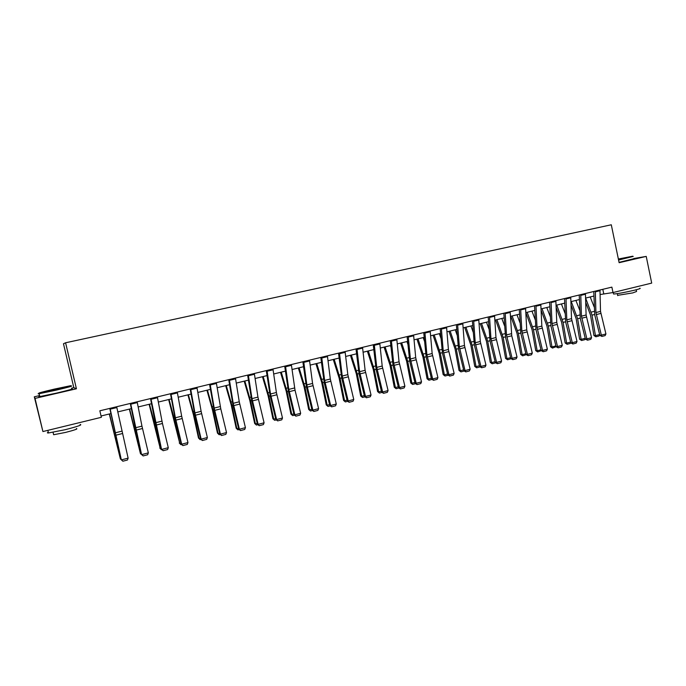<?xml version="1.0" encoding="UTF-8"?>
<svg xmlns="http://www.w3.org/2000/svg" width="686" height="686" viewBox="0 0 686 686"><rect width="100%" height="100%" fill="white"/><g stroke="black" fill="none" stroke-linecap="round" stroke-linejoin="round"><path stroke-width="1.03" d="M39.591 395.582L34.3 396.808L35.029 398.395L76.429 388.782L73.822 387.65L71.524 388.182M73.822 387.65L63.472 343.746L65.59 342.777L611.295 224.785L619.124 262.704L646.229 256.401L633.658 258.562M34.3 396.808L42.918 431.554L101.365 417.302L99.839 410.803L611.878 287.125L613.001 292.545L651.7 283.104L646.229 256.401M35.029 398.395L42.918 431.554M76.429 388.782L65.59 342.777M600.113 294.534L613.001 292.545M101.056 415.999L110.866 413.607M117.735 411.934L131.326 408.633M138.169 406.961L151.512 403.72M158.329 402.056L171.414 398.875M178.214 397.22L191.051 394.09M197.825 392.443L210.431 389.374M217.179 387.736L229.544 384.726M236.276 383.088L248.409 380.13M255.115 378.5L267.025 375.602M273.705 373.981L285.402 371.135M292.056 369.514L303.529 366.718M310.166 365.106L321.434 362.362M328.037 360.75L339.107 358.058M345.684 356.463L356.549 353.813M363.108 352.218L373.776 349.62M380.31 348.034L390.78 345.487M397.297 343.9L407.578 341.396M414.07 339.819L424.162 337.358M430.628 335.788L440.549 333.37M446.989 331.801L456.73 329.434M463.153 327.874L472.714 325.541M479.111 323.989L488.501 321.7M494.88 320.148L504.107 317.901M510.453 316.357L519.516 314.154M525.845 312.61L534.746 310.449M541.057 308.914L549.795 306.788M556.08 305.253L564.672 303.161M570.932 301.643L579.37 299.585M585.733 302.423L590.5 315.08L593.922 335.514L595.448 335.634L592.018 315.14L585.621 298.067L593.896 296.052M602.814 289.32L603.714 293.659M599.967 290.007L600.516 311.401L605.927 333.953L601.339 335.145L601.931 336.432L599.856 335.42L594.736 314.908L593.776 291.499M599.856 335.42L601.339 335.145L595.92 312.55L595.328 291.121M605.927 333.953L605.138 335.6L601.931 336.432M594.187 307.019L590.192 296.952M599.727 334.897L599.084 335.969L595.902 336.792L593.922 335.514M595.902 336.792L595.448 335.634L599.641 334.545M618.498 259.677L632.775 256.195L618.36 259.016M633.221 256.435L618.566 260.011M618.395 259.179L626.421 257.602L621.739 258.811M639.764 288.257C641.161 288.326 639.412 288.969 634.516 290.195C625.006 292.408 618.017 293.685 613.567 294.037L613.481 293.625M638.16 286.414L628.067 288.866M636.214 289.766L636.565 291.481L632.784 292.905L617.649 295.34M633.692 258.759L619.055 262.361M55.626 389.854C68.214 386.878 73.153 385.506 70.452 385.738L54.52 389.065C42.189 391.963 37.13 393.361 39.342 393.241L55.626 389.854M62.735 387.787L47.317 391.329L63.078 387.547M71.018 386.012C73.591 385.824 68.497 387.23 55.729 390.257L39.051 393.73C37.704 393.91 37.79 393.764 39.316 393.284M59.982 388.533L50.224 390.78M80.091 424.48C82.757 424.72 77.758 426.469 65.076 429.728L48.474 432.969C47.077 433.029 47.017 432.772 48.286 432.197M71.867 424.497L56.544 428.227M76.386 428.587C78.307 428.784 74.705 430.062 65.573 432.42L53.637 434.735L53.499 434.161M71.678 388.816C74.26 388.662 69.175 390.094 56.415 393.129L39.831 396.577C38.459 396.757 38.433 396.637 39.737 396.199M585.432 293.514L586.101 315.003L591.546 337.692L586.899 338.901L587.508 340.187L585.45 339.158L580.305 318.536L579.224 295.014M585.45 339.158L586.899 338.901L581.445 316.169L580.742 294.646M591.546 337.692L590.757 339.347L587.508 340.187M570.735 297.064L571.524 318.656L576.995 341.474L572.287 342.7L572.921 343.986L570.872 342.949L565.701 322.197L564.501 298.573M570.872 342.949L572.287 342.7L566.808 319.83L565.984 298.213M576.995 341.474L576.206 343.129L572.921 343.986M571.052 305.038L576.146 318.673L579.619 339.227L581.119 339.347L577.638 318.75L571.267 301.557M579.704 310.166L575.888 300.434M585.355 338.781L584.824 339.673L581.599 340.513L579.619 339.227M581.599 340.513L581.119 339.347L585.235 338.284M556.175 307.62L561.628 322.317L565.161 342.974L566.627 343.111L563.095 322.403L556.74 305.09M565.041 313.313L561.414 303.958M570.812 342.708L570.383 343.429L567.125 344.278L565.161 342.974M567.125 344.278L566.627 343.111L570.649 342.065M555.857 300.657L556.766 322.343L562.271 345.307L557.512 346.541L558.155 347.836L556.123 346.782L550.927 325.91L549.597 302.166M556.123 346.782L557.512 346.541L551.998 323.535L551.055 301.814M562.271 345.307L561.482 346.97L558.155 347.836M540.808 304.292L541.837 326.082L547.368 349.174L542.557 350.426L543.226 351.721L541.203 350.657L535.98 329.666L534.523 305.81M541.203 350.657L542.557 350.426L537.009 327.291L535.946 305.467M547.368 349.174L546.588 350.846L543.226 351.721M525.57 307.971L526.728 329.863L532.293 353.093L527.423 354.362L528.109 355.657L526.102 354.585L520.854 333.456L519.268 309.497M526.102 354.585L527.423 354.362L521.849 331.081L520.648 309.163M532.293 353.093L531.513 354.773L528.109 355.657M541.108 310.158L546.939 325.996L550.532 346.764L551.973 346.91L548.371 326.09L542.043 308.674M550.206 316.469L546.776 307.517M556.097 346.687L552.487 348.085L550.532 346.764M552.487 348.085L551.973 346.91L555.9 345.89M525.845 312.653L532.079 329.726L535.732 350.606L537.138 350.76L533.485 329.829L527.174 312.293M535.183 319.625L531.959 311.127M541.237 350.683L537.678 351.935L535.732 350.606M537.678 351.935L537.138 350.76L540.98 349.766M510.821 316.272L517.047 333.49L520.751 354.482L522.132 354.653L518.419 333.61L512.133 315.946M519.979 322.772L516.978 314.771M526.222 354.679L522.689 355.828L520.751 354.482M522.689 355.828L522.132 354.653L525.879 353.684M495.635 319.968L501.835 337.306L505.599 358.409L506.945 358.598L503.172 337.435L496.913 319.65M504.579 325.919L501.809 318.458M511.036 358.727L507.529 359.773L505.599 358.409M507.529 359.773L506.945 358.598L510.59 357.646M480.269 323.706L486.434 341.165L490.267 362.388L491.579 362.585L487.737 341.302L481.512 323.406M488.981 329.057L486.468 322.197M495.669 362.825L492.188 363.76L490.267 362.388M492.188 363.76L491.579 362.585L495.129 361.659M464.722 327.488L470.853 345.075L474.755 366.41L476.033 366.616L472.122 345.221L465.923 327.196M473.177 332.17L470.939 325.979M480.046 366.916L476.659 367.799L474.755 366.41M476.659 367.799L476.033 366.616L479.471 365.724M448.978 331.321L455.084 349.028L459.045 370.483L460.289 370.706L456.319 349.183L450.145 331.038M457.176 335.257L455.221 329.803M464.199 371.032L460.941 371.881L459.045 370.483M460.941 371.881L460.289 370.706L463.625 369.84M433.055 335.197L439.126 353.024L443.156 374.607L444.357 374.839L440.326 353.196L434.178 334.922M440.952 338.309L439.323 333.67M448.155 375.208L445.034 376.014L443.156 374.607M445.034 376.014L444.357 374.839L447.589 373.999M416.934 339.124L422.97 357.08L427.061 378.775L428.236 379.024L424.128 357.26L418.014 338.858M424.514 341.311L423.219 337.589M431.923 379.427L428.939 380.207L427.061 378.775M428.939 380.207L428.236 379.024L431.348 378.209M400.607 343.094L406.609 361.179L410.777 382.994L411.909 383.251L407.741 361.376L401.662 342.837M407.844 344.252L406.927 341.559M415.484 383.697L412.638 384.443L410.777 382.994M412.638 384.443L411.909 383.251L414.91 382.479M384.083 347.116L390.06 365.329L394.287 387.273L395.385 387.547L391.14 365.535L385.095 346.867M390.943 347.107L390.428 345.572M398.84 388.027L396.139 388.73L394.287 387.273M396.139 388.73L395.385 387.547L398.266 386.793M367.362 351.181L373.287 369.531L377.592 391.603L378.646 391.886L374.333 369.754L368.322 350.949M381.991 392.409L379.427 393.069L377.592 391.603M379.427 393.069L378.646 391.886L381.416 391.166M350.426 355.305L356.317 373.784L360.69 395.985L361.711 396.285L357.32 374.024L351.343 355.082M364.918 396.842L362.517 397.468L360.69 395.985M362.517 397.468L361.711 396.285L364.343 395.599M333.276 359.481L339.124 378.097L343.583 400.418L344.552 400.735L340.085 378.346L334.151 359.267M347.639 401.336L345.384 401.927L343.583 400.418M345.384 401.927L344.552 400.735L347.065 400.084M315.912 363.709L321.717 382.462L326.244 404.911L327.179 405.237L322.634 382.719L316.735 363.503M330.137 405.889L328.037 406.438L326.244 404.911M328.037 406.438L327.179 405.237L329.554 404.62M298.324 367.988L304.087 386.878L308.691 409.465L309.575 409.808L304.961 387.161L299.105 367.799M312.404 410.502L310.475 411L308.691 409.465M310.475 411L309.575 409.808L311.821 409.225M280.505 372.318L286.234 391.354L290.915 414.07L291.756 414.43L287.057 391.646L281.243 372.146M294.44 415.167L292.682 415.63L290.915 414.07M292.682 415.63L291.756 414.43L293.865 413.881M262.464 376.717L268.14 395.891L272.908 418.743L273.697 419.112L268.921 396.199L263.15 376.545M276.244 419.901L274.657 420.312L272.908 418.743M274.657 420.312L273.697 419.112L275.661 418.606M244.19 381.159L249.815 400.487L254.669 423.468L255.406 423.862L250.553 400.804L244.825 381.004M257.807 424.694L256.401 425.063L254.669 423.468M256.401 425.063L255.406 423.862L257.224 423.391M510.152 311.693L511.756 335.788L517.038 357.054L512.108 358.341L512.811 359.644L510.821 358.555L505.548 337.306L503.824 313.228M510.821 358.555L512.108 358.341L506.5 334.922L505.179 312.902M517.038 357.054L516.258 358.744L512.811 359.644M494.555 315.466L495.961 337.563L501.595 361.068L496.604 362.371L497.333 363.674L495.352 362.568L490.061 341.191L488.2 317.001M495.352 362.568L496.604 362.371L490.962 338.807L489.512 316.683M501.595 361.068L500.823 362.765L497.333 363.674M478.759 319.282L480.303 341.482L485.962 365.132L480.92 366.444L481.666 367.756L479.694 366.641L474.378 345.127L472.38 320.825M479.694 366.641L480.92 366.444L475.244 342.743L473.649 320.516M485.962 365.132L485.199 366.839L481.666 367.756M462.767 323.14L464.448 345.444L470.15 369.24L465.039 370.569L465.811 371.889L463.856 370.757L458.505 349.114L456.362 324.692M463.856 370.757L465.039 370.569L459.328 346.73L457.596 324.392M470.15 369.24L469.387 370.955L465.811 371.889M446.577 327.05L448.404 349.457L454.132 373.407L448.961 374.753L449.759 376.065L447.812 374.925L442.444 353.144L440.155 328.603M447.812 374.925L448.961 374.753L443.216 350.76L441.347 328.32M454.132 373.407L453.377 375.131L449.759 376.065M430.191 331.012L432.154 353.522L437.925 377.617L432.686 378.981L433.501 380.301L431.58 379.144L426.186 357.226L423.742 332.573M431.58 379.144L432.686 378.981L426.906 354.842L424.891 332.29M437.925 377.617L437.171 379.349L433.501 380.301M413.598 335.017L415.707 357.638L421.513 381.888L416.205 383.26L417.054 384.589L415.141 383.414L409.722 361.359L407.124 336.586M415.141 383.414L416.205 383.26L410.4 358.967L408.23 336.312M421.513 381.888L420.758 383.62L417.054 384.589M396.791 339.081L399.055 361.805L404.894 386.201L399.526 387.599L400.392 388.928L398.497 387.736L393.052 365.544L390.291 340.65M398.497 387.736L399.526 387.599L393.678 363.151L391.363 340.393M404.894 386.201L404.148 387.95L400.392 388.928M379.778 343.189L382.196 366.024L388.07 390.574L382.634 391.989L383.517 393.318L381.648 392.118L376.168 369.78L373.253 344.766M381.648 392.118L382.634 391.989L376.743 367.387L374.273 344.518M388.07 390.574L387.324 392.332L383.517 393.318M362.542 347.348L365.124 370.303L371.032 395.007L365.518 396.431L366.435 397.769L364.583 396.551L359.078 374.076L355.991 348.934M364.583 396.551L365.518 396.431L359.601 371.683L356.969 348.694M371.032 395.007L370.286 396.765L366.435 397.769M345.084 351.566L347.828 374.625L353.77 399.492L348.196 400.941L349.131 402.279L347.296 401.044L341.765 378.423L338.515 353.153M347.296 401.044L348.196 400.941L342.237 376.022L339.441 352.93M353.77 399.492L353.033 401.259L349.131 402.279M327.402 355.837L330.309 379.006L336.294 404.028L330.643 405.503L331.612 406.841L329.795 405.589L324.229 382.822L320.808 357.432M329.795 405.589L330.643 405.503L324.65 380.421L321.691 357.217M336.294 404.028L335.565 405.812L331.612 406.841M309.489 360.167L312.567 383.448L318.587 408.633L312.867 410.117L313.862 411.463L312.061 410.202L306.471 387.281L302.869 361.762M312.061 410.202L312.867 410.117L306.839 384.88L303.701 361.565M318.587 408.633L317.867 410.425L313.862 411.463M291.344 364.549L295.031 390.205L300.657 413.289L294.86 414.798L295.88 416.153L294.097 414.867L288.489 391.8L284.699 366.153M294.097 414.867L294.86 414.798L288.789 389.399L285.479 365.964M300.657 413.289L299.936 415.09L295.88 416.153M272.959 368.991L276.389 392.503L282.486 418.014L276.612 419.54L277.667 420.895L275.901 419.592L270.258 396.371L266.288 370.603M275.901 419.592L276.612 419.54L270.507 393.97L267.017 370.423M282.486 418.014L281.775 419.823L277.667 420.895M254.326 373.484L257.945 397.117L264.084 422.799L258.133 424.342L259.205 425.697L257.473 424.385L251.796 401.01L247.629 375.105M257.473 424.385L258.133 424.342L251.985 398.609L248.306 374.942M264.084 422.799L263.373 424.617L259.205 425.697M235.452 378.046L239.26 401.79L245.425 427.644L239.397 429.213L240.503 430.576L238.788 429.239L233.094 405.7L228.73 379.667M238.788 429.239L239.397 429.213L233.214 403.308L229.347 379.521M245.425 427.644L244.722 429.47L240.503 430.576M216.313 382.668L220.789 408.847L226.526 432.557L220.42 434.144L221.552 435.507L219.863 434.152L214.135 410.46L209.573 384.297M219.863 434.152L220.42 434.144L214.195 408.067L210.13 384.16M226.526 432.557L225.831 434.392L221.552 435.507M196.925 387.35L201.118 411.334L207.378 437.539L201.178 439.143L202.353 440.515L200.681 439.143L194.918 415.287L190.151 388.988M200.681 439.143L201.178 439.143L194.918 412.886L190.657 388.868M207.378 437.539L206.683 439.383L202.353 440.515M177.271 392.1L181.67 416.205L187.964 442.581L181.687 444.211L182.888 445.583L181.241 444.194L175.453 420.175L170.471 393.738M181.241 444.194L181.687 444.211L175.376 417.774L170.908 393.635M187.964 442.581L187.278 444.434L182.888 445.583M225.677 385.669L231.251 405.134L236.19 428.261L236.884 428.673L231.937 405.477L226.26 385.523M239.131 429.547L237.896 429.865L236.19 428.261M237.896 429.865L236.884 428.673L238.548 428.236M206.915 390.231L212.446 409.851L217.462 433.115L218.105 433.543L213.072 410.211L207.446 390.102M220.206 434.47L219.16 434.744L217.462 433.115M219.16 434.744L218.105 433.543L219.623 433.149M187.913 394.862L193.383 414.627L198.494 438.037L199.086 438.474L193.958 415.004L188.384 394.742M201.024 439.46L200.166 439.675L198.494 438.037M200.166 439.675L199.086 438.474L200.432 438.122M168.653 399.544L179.801 443.482L174.587 419.866L169.065 399.441M181.576 444.511L180.924 444.682L179.269 443.019M180.924 444.682L179.801 443.482L180.993 443.173M157.343 396.911L162.453 423.494L168.284 447.692L161.922 449.347L163.157 450.719L161.536 449.313L155.713 425.131L150.517 398.557M161.536 449.313L150.894 398.472M168.284 447.692L167.607 449.562L163.157 450.719M149.128 404.294L160.267 448.55L154.959 424.788L149.488 404.208M161.87 449.63L159.787 448.069M161.416 449.75L160.267 448.55L161.287 448.284M137.14 401.79L141.959 426.135L148.339 452.88L141.882 454.552L143.151 455.933L141.556 454.501L135.708 430.148L130.289 403.445M141.556 454.501L130.606 403.368M148.339 452.88L147.661 454.758L143.151 455.933M129.354 409.113L140.459 453.686L129.645 409.036M141.899 454.827L140.459 453.686L141.307 453.463M116.654 406.738L128.119 458.137L121.576 459.834L122.871 461.215L121.311 459.766L109.777 408.402M121.311 459.766L110.026 408.341M128.119 458.137L127.45 460.023L122.871 461.215M109.297 413.992L120.384 458.9L109.537 413.932M121.645 460.092L120.384 458.9L121.062 458.72M600.516 311.401L595.92 312.55M600.799 313.433L596.203 314.591M600.018 290.71L595.388 291.833M592.018 315.14L594.642 314.488M591.186 312.139L594.299 311.367M586.101 315.003L581.445 316.169M586.393 317.052L581.737 318.218M585.492 294.225L580.802 295.357M571.524 318.656L566.808 319.83M571.815 320.714L567.108 321.897M570.795 297.775L566.053 298.925M577.638 318.75L580.202 318.107M576.806 315.731L579.85 314.968M563.095 322.403L565.598 321.768M562.254 319.359L565.238 318.621M556.766 322.343L551.998 323.535M557.066 324.418L552.299 325.61M555.926 301.377L551.124 302.535M541.837 326.082L537.009 327.291M542.146 328.165L537.327 329.374M540.877 305.013L536.015 306.188M526.728 329.863L521.849 331.081M527.045 331.955L522.166 333.182M525.648 308.7L520.725 309.883M548.371 326.09L550.832 325.481M547.539 323.037L550.455 322.309M533.485 329.829L535.877 329.229M532.645 326.75L535.492 326.039M518.419 333.61L520.751 333.019M517.578 330.515L520.348 329.82M503.172 337.435L505.445 336.86M502.323 334.322L505.033 333.645M487.737 341.302L489.95 340.745M486.897 338.172L489.521 337.512M472.122 345.221L474.275 344.681M471.282 342.065L473.829 341.431M456.319 349.183L458.402 348.66M455.47 346.01L457.948 345.392M440.326 353.196L442.341 352.69M439.477 350.006L441.87 349.406M424.128 357.26L426.075 356.771M423.279 354.045L425.586 353.47M407.741 361.376L409.611 360.905M406.884 358.143L409.113 357.586M391.14 365.535L392.941 365.089M390.283 362.285L392.426 361.745M374.333 369.754L376.057 369.325M373.476 366.478L375.525 365.964M357.32 374.024L358.967 373.613M356.463 370.723L358.418 370.234M340.085 378.346L341.654 377.952M339.227 375.028L341.088 374.565M322.634 382.719L324.118 382.351M321.777 379.384L323.535 378.938M304.961 387.161L306.359 386.81M304.095 383.791L305.759 383.38M287.057 391.646L288.369 391.32M286.191 388.259L287.751 387.873M268.921 396.199L270.147 395.891M268.055 392.786L269.512 392.426M250.553 400.804L251.685 400.521M249.678 397.374L251.025 397.04M511.439 333.688L506.5 334.922M511.756 335.788L506.825 337.032M510.23 312.422L505.256 313.631M495.961 337.563L490.962 338.807M496.295 339.673L491.296 340.925M494.632 316.195L489.59 317.412M480.303 341.482L475.244 342.743M480.637 343.6L475.587 344.878M478.837 320.019L473.734 321.254M464.448 345.444L459.328 346.73M464.799 347.579L459.68 348.865M462.853 323.878L457.691 325.13M448.404 349.457L443.216 350.76M448.755 351.609L443.576 352.913M446.672 327.797L441.441 329.057M432.154 353.522L426.906 354.842M432.523 355.682L427.275 357.003M430.285 331.758L424.986 333.036M415.707 357.638L410.4 358.967M416.085 359.816L410.768 361.145M413.692 335.771L408.333 337.066M399.055 361.805L393.678 363.151M399.441 363.992L394.056 365.346M396.894 339.836L391.466 341.148M382.196 366.024L376.743 367.387M382.582 368.219L377.137 369.591M379.881 343.943L374.385 345.272M365.124 370.303L359.601 371.683M365.518 372.507L360.004 373.896M362.654 348.111L357.08 349.457M347.828 374.625L342.237 376.022M348.231 376.846L342.648 378.252M345.204 352.33L339.561 353.693M330.309 379.006L324.65 380.421M330.729 381.245L325.07 382.659M327.522 356.609L321.811 357.989M312.567 383.448L306.839 384.88M312.996 385.695L307.268 387.136M309.618 360.939L303.829 362.337M294.603 387.942L288.789 389.399M295.031 390.205L289.226 391.663M291.473 365.329L285.608 366.744M276.389 392.503L270.507 393.97M276.835 394.776L270.953 396.251M273.097 369.771L267.146 371.203M257.945 397.117L251.985 398.609M258.399 399.398L252.439 400.898M254.463 374.273L248.443 375.731M239.26 401.79L233.214 403.308M239.723 404.088L233.677 405.606M235.59 378.835L229.493 380.318M220.317 406.532L214.195 408.067M220.789 408.847L214.667 410.382M216.467 383.465L210.276 384.957M201.118 411.334L194.918 412.886M201.607 413.658L195.407 415.219M197.079 388.156L190.811 389.665M181.67 416.205L175.376 417.774M182.167 418.546L175.873 420.124M177.425 392.906L171.071 394.441M231.937 405.477L232.974 405.22M231.062 402.022L232.297 401.713M213.072 410.211L214.015 409.971M212.197 406.729L213.32 406.446M193.958 415.004L194.807 414.79M193.083 411.497L194.095 411.248M174.587 419.866L175.333 419.678M173.712 416.333L174.596 416.11M161.947 421.135L155.568 422.73M162.453 423.494L156.082 425.088M157.506 397.726L151.066 399.278M154.959 424.788L155.593 424.625M154.084 421.23L154.839 421.041M141.959 426.135L135.494 427.755M142.482 428.51L136.017 430.131M137.311 402.605L130.777 404.183M135.056 429.779L135.588 429.65M134.182 426.203L134.816 426.04M121.696 431.211L115.137 432.849M122.228 433.595L115.677 435.233M116.834 407.561L110.206 409.156M114.013 431.237L114.511 431.108M617.297 293.634L617.709 295.64M613.567 294.037L613.25 292.485M39.831 396.577L39.145 393.713M53.071 432.326L53.637 434.735M48.474 432.969L47.849 430.354M39.342 393.241L39.051 393.73"/></g></svg>
